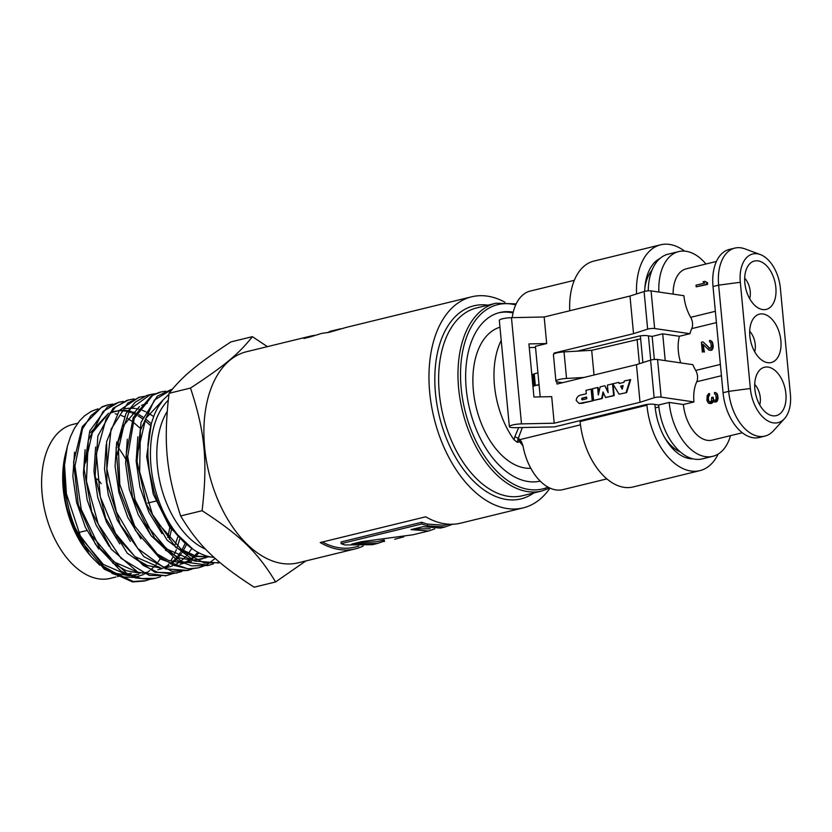 <?xml version="1.0" encoding="UTF-8"?>
<svg xmlns="http://www.w3.org/2000/svg" width="832" height="832" viewBox="0 0 832 832"><rect width="100%" height="100%" fill="white"/><g stroke="black" fill="none" stroke-linecap="round" stroke-linejoin="round"><path stroke-width="1.25" d="M179.702 539.042L177.476 546.593M176.353 549.661L174.408 554.195M172.692 557.606L171.246 560.144M168.688 564.075L168.272 564.637M149.999 579.311L145.6 580.705L133.214 581.485L104.52 567.757L80.35 535.954L66.414 493.875L64.522 465.244A89.866 53.966 76.3 0 0 81.744 541.653M67.163 447.19L64.74 458.557L63.794 468.125L63.846 480.657L64.896 491.39L70.21 514.831L74.485 526.625L81.744 541.663L104.239 569.182L132.569 581.942L144.092 581.069M160.597 576.722L155.418 578.313L141.336 578.552L126.818 573.394L99.986 548.371L81.234 509.392L74.963 466.045L82.482 428.948L90.906 415.719L101.764 407.202L108.264 404.82L112.85 404.071M107.016 405.122L102.024 406.754L82.264 426.65L73.59 462.093L78.27 504.639L95.368 544.159L121.046 571.22L135.304 577.886L149.406 579.374L154.918 578.438M171.174 574.142L166.702 575.546L149.438 575.494L121.035 558.334L98.249 524.139L86.445 481.322L88.286 440.378L103.137 411.341L118.82 402.241L123.458 401.482M118.82 402.241L107.37 406.983L89.762 430.966L84.011 468.842L91.686 511.607L111.155 549.058L137.987 572.281L165.88 575.754M181.698 571.574L171.85 573.862L157.529 572.25L143.073 565.313L117.187 537.378L100.318 496.933L96.377 453.898L106.122 418.829L115.44 407.129L126.963 400.348L133.973 398.913M128.752 399.818L113.1 408.242L97.874 435.999L95.129 475.852L105.716 518.294L127.306 553.228L155.002 572.322L177.258 572.978M192.265 569.005L187.803 570.409L165.62 568.88L137.717 548.413L116.47 512.086L106.87 468.822L111.062 429.229L127.795 403.042L139.922 397.103L144.487 396.344M138.944 397.332L119.278 410.467L106.631 441.657L106.943 482.986L120.318 524.597L143.79 556.577L171.985 571.303L187.668 570.44M215.218 558.407L208.489 563.586M207.802 563.992L203.507 566.134M202.748 566.436L198.359 567.83L188.178 568.786L173.711 565.334L159.401 556.66L134.659 526.011L119.787 484.38L118.196 441.979L130.083 409.209L150.467 394.514L155.074 393.754M149.479 394.753L146.588 395.554L135.221 402.189L125.975 413.598L116.064 447.845L119.423 490.142L135.439 530.4L160.514 559.031L188.895 569.202L198.359 567.83M213.387 563.846L208.905 565.261L181.802 561.662L154.586 538.023L135.034 499.814L127.702 456.425L134.191 418.486L152.703 395.304L161.023 391.945L165.62 391.196M159.505 392.319L151.788 395.335L133.214 417.57L126.183 454.449L132.569 497.182L151.029 535.6L177.403 560.529L191.693 565.885L208.01 565.479M219.97 562.546L204.422 563.077L175.854 547.466L152.422 514.332L139.63 471.817L140.41 430.352L154.357 400.098L172.328 389.189M171.569 389.366L157.342 396.157L141.055 422.302L136.999 461.365L146.328 504.005L167.034 540.093L194.386 561.018L218.452 562.931M151.414 423.072L146.65 456.518L153.234 494.094L169.894 527.498L193.149 549.38M137.852 436.81L136.157 461.094L139.953 487.167L148.876 512.242L162.032 533.655M175.791 547.414L193.263 556.452L210.444 556.91M162.989 400.057L145.787 418.382L138.289 450.029M155.605 520.572L181.303 549.37L195.874 556.088L210.194 556.858M127.317 439.254L125.611 463.497L129.345 489.518L138.216 514.582L151.32 536.006M165.402 550.118L179.088 557.846L192.826 560.362M194.99 560.258L206.232 557.617M200.855 559.218L205.15 557.71M206.149 557.253L207.938 556.348M145.236 523.463L166.733 549.026L191.391 559.718M194.043 559.853L202.072 558.948M207.251 557.201L208.676 556.535M116.73 442.01L115.066 466.294L118.872 492.357L127.785 517.41L140.941 538.803M154.71 552.573L168.459 560.404L182.25 562.931M184.392 562.827L191.526 561.517M147.316 403.26L141.606 405.34M139.506 406.484L123.978 425.017L117.187 455.052M106.174 444.642L104.52 468.905L108.316 494.946L117.239 519.979L130.374 541.362M180.014 564.304L183.061 563.264M185.016 562.422L188.978 560.206M191.318 558.553L193.71 556.566M194.605 555.734L197.839 552.271M180.97 564.086L183.383 563.399M186.118 562.359L190.122 560.3M192.15 558.969L194.886 556.858M195.78 556.067L198.952 552.864M153.587 416.51L148.668 413.306M147.389 412.61L146.442 412.121M145.371 411.601L142.345 410.322M141.138 409.895L138.913 409.23M137.81 408.949L136.354 408.647M135.19 408.45L130.884 408.127M129.542 408.158L125.226 408.689M95.659 446.992L93.954 471.286L97.729 497.37L106.631 522.465L119.798 543.899M133.682 557.783L147.399 565.562L161.179 568.079M163.29 567.975L168.345 567.164M169.354 566.904L172.526 565.843M174.512 564.98L178.464 562.775M180.762 561.142L183.154 559.146M184.049 558.303L185.702 556.618M186.472 555.776L187.585 554.455M188.438 553.394L191.755 548.558M113.422 530.899L134.992 556.681L159.775 567.445M150.561 425.61L144.81 420.451M142.324 418.59L138.112 415.875M136.833 415.168L135.886 414.679M134.815 414.159L131.799 412.89M130.593 412.464L128.357 411.798M127.254 411.518L125.798 411.226M124.654 411.039L120.338 410.717M118.986 410.738L114.65 411.268M113.578 411.507L110.406 412.474M108.586 413.234L90.574 432.536M85.093 449.675L83.408 473.928L87.183 499.98L96.086 525.034L109.221 546.447M157.799 569.754L158.423 569.598M158.839 569.483L161.98 568.422M163.956 567.549L167.887 565.344M170.217 563.701L172.598 561.725M173.503 560.882L175.157 559.208M175.926 558.366L177.06 557.034M177.892 555.974L180.159 552.781M180.825 551.762L181.199 551.138M181.979 549.806L184.985 543.774M151.195 423.686L145.538 418.902M142.917 417.05L138.923 414.669M137.654 414.024L136.5 413.473M135.418 413.005L132.673 411.954M131.477 411.58L128.918 410.914M127.795 410.696L126.745 410.519M125.601 410.374L121.066 410.228M119.361 410.363L109.938 413.078M107.858 414.201L92.321 432.754L85.53 462.821M159.869 569.244L162.302 568.547M165.058 567.497L169.01 565.438M171.038 564.117L173.763 562.006M174.678 561.205L176.155 559.811M176.946 559L178.277 557.534M179.13 556.525L181.314 553.654M181.99 552.666L182.489 551.907M183.279 550.628L186.358 544.846M139.558 427.742L134.264 423.02M131.778 421.148L127.556 418.444M124.259 416.738L121.233 415.47M116.698 414.107L115.232 413.806M74.558 452.15L72.862 476.403L76.606 502.434L85.478 527.498L98.602 548.922M112.642 562.983L126.329 570.721L140.067 573.238M142.22 573.134L147.243 572.322M175.146 544.69L177.767 537.056M92.508 536.39L114.005 561.922L138.642 572.593M168.241 400.234A85.114 51.106 76.3 0 0 152.131 474.937A85.114 51.106 76.3 0 0 191.994 548.569A85.114 51.106 76.3 0 0 211.89 557.149A85.114 51.106 76.3 0 0 214.105 557.409M66.186 451.1A82.108 49.306 76.3 0 0 65.998 451.818L65.478 453.908A79.227 47.57 76.3 0 0 90.282 555.558L91.614 557.055M91.104 556.473A79.227 47.57 76.3 0 0 96.2 561.538M104.759 567.965A79.227 47.57 76.3 0 0 110.802 571.095M121.139 573.872A79.227 47.57 76.3 0 0 125.798 574.018M127.733 573.872A79.227 47.57 76.3 0 0 131.373 573.227M125.518 458.796A79.227 47.57 76.3 0 0 117.894 447.127M77.73 423.218L72.706 424.445A79.227 47.57 76.3 0 0 45.271 512.689A79.227 47.57 76.3 0 0 110.271 578.375L116.002 576.982M101.182 483.673A27.165 16.307 76.3 0 0 97.032 478.962M81.848 538.772L103.397 564.46L128.128 575.182M130.728 575.307L138.767 574.382M169.291 539.126L171.454 529.61M65.998 451.818A82.108 49.306 76.3 0 0 70.21 518.71L88.244 551.762M101.941 565.438L115.7 573.279L129.511 575.806M131.654 575.702L136.698 574.902M167.794 537.503L169.822 527.394M191.994 548.569L184.018 542.225L176.176 533.915L170.269 526.022L163.966 515.57L158.475 503.911L154.128 491.806L149.386 471.286L147.919 456.362L147.982 444.694L149.167 433.316L151.185 423.883L154.627 413.93L157.872 407.41L163.301 399.693L168.938 394.326M305.874 560.934L275.579 581.963C257.639 552.24 240.354 535.475 202.103 510.713C207.823 461.334 205.098 432.484 190.507 388.055C224.328 365.924 238.888 353.839 252.387 336.669L267.394 346.642M252.387 336.669L230.953 341.9C197.132 364.031 182.572 376.116 169.062 393.297C163.342 442.666 166.067 471.526 180.658 515.944C198.598 545.667 215.883 562.432 254.134 587.194L275.579 581.963M180.658 515.944L202.103 510.713M97.926 408.866L91.426 411.268L84.635 415.761L79.56 420.867L74.318 428.532L70.502 436.592L67.35 446.441L64.522 465.244M70.21 518.71L77.407 535.725L83.366 546.073L91.364 556.774L99.757 565.167M111.862 573.321L121.763 576.867L133.848 577.439M135.606 577.158L143.437 574.548M144.487 574.018L147.41 572.281M147.524 572.208L149.677 570.658M150.852 569.702L153.431 567.33M154.222 566.53L155.449 565.178M156.166 564.335L157.414 562.775M158.184 561.735L159.858 559.281M169.062 393.297L190.507 388.055M504.941 302.182A108.649 65.25 76.3 0 0 471.619 296.806A108.649 65.25 76.3 0 0 433.992 417.82A108.649 65.25 76.3 0 0 523.141 507.905A108.649 65.25 76.3 0 0 550.004 488.103M321.422 333.455L310.211 336.95L303.94 338.478L311.095 335.982L246.542 351.728A108.649 65.25 76.3 0 0 208.915 472.753A108.649 65.25 76.3 0 0 298.064 562.838L355.233 548.891A108.649 65.25 -103.7 0 1 320.206 542.547L425.672 516.807A108.649 65.25 76.3 0 0 460.699 523.151L523.141 507.905M311.095 335.982L314.257 335.348M327.766 332.634L330.824 331.188L343.283 328.307M329.378 332.259L329.254 331.666L330.824 331.188L330.99 331.854M471.619 296.806L346.351 327.371L329.514 332.228L321.755 333.403M363.168 546.021A108.649 65.25 -103.7 0 1 355.233 548.891M452.681 524.254L444.818 527.01L427.648 525.855A108.649 65.25 -103.7 0 1 421.803 523.973L341.12 543.66A108.649 65.25 76.3 0 0 344.947 544.981L372.466 544.669M434.678 528.934L428.542 530.993L411.008 529.61L422.937 526.698L440.513 528.07L444.818 527.02M403.915 536.806L394.68 539.261M384.436 541.07L377.572 543.431L351.707 544.076L361.525 541.684L413.015 534.768L428.542 530.993M448.75 524.202L444.392 525.262L427.565 524.098A106.839 64.158 -103.7 0 1 421.814 522.246L421.803 523.973M427.565 524.098L427.648 525.855M421.814 522.246L341.13 541.934L341.12 543.66M358.8 546.156L354.806 547.123A106.839 64.158 -103.7 0 1 322.379 542.017M384.218 539.999L384.53 541.507M356.647 542.87L377.146 541.663L383.843 540.041M413.65 528.965L430.03 528.767M513.24 312.187A86.694 52.062 76.3 0 0 499.678 312.551A86.694 52.062 76.3 0 0 469.55 408.658A86.694 52.062 76.3 0 0 540.238 481.135M513.063 312.926A86.694 52.062 76.3 0 0 498.805 312.78M514.02 439.764L517.348 442.374L518.097 438.287A3.619 0.707 22.6 0 0 514.8 436.81L514.02 439.764A72.436 43.493 76.3 0 1 501.218 340.444M518.638 427.617L514.8 436.81M530.816 468.291A72.436 43.493 -103.7 0 1 475.571 404.685A72.436 43.493 -103.7 0 1 499.97 327.205M606.892 478.889L562.9 489.632A47.538 28.548 -103.7 0 1 522.912 445.557L521.425 441.646L518.346 438.225A4.524 2.714 76.3 0 0 519.698 441.802A72.436 43.493 76.3 0 0 520.79 443.165A72.436 43.493 76.3 0 0 522.933 445.671M512.21 317.658A47.538 28.548 -103.7 0 1 530.327 291.054L574.319 280.311M532.927 386.35L534.654 385.923L533.551 374.244L531.804 374.39M539.074 384.852L535.34 385.486L534.238 373.797L537.94 372.892M684.59 251.108A61.568 36.972 76.3 0 0 660.639 244.806A61.568 36.972 76.3 0 0 636.542 293.946M642.897 362.586L640.37 335.868M646.922 405.205A61.568 36.972 76.3 0 0 699.868 470.652L633.048 486.959A61.568 36.972 -103.7 0 1 580.102 421.512L646.922 405.205L646.849 404.466M699.868 470.652A61.568 36.972 76.3 0 0 718.214 454.033M692.994 458.838A48.443 29.089 -103.7 0 1 655.138 406.848L654.919 404.456M650.718 360.079L648.43 335.858M644.706 291.356A48.443 29.089 -103.7 0 1 659.932 258.513M532.906 386.079L533.946 385.819L532.844 374.14M533.946 385.819L534.654 385.923M539.042 384.582L535.34 385.486M569.743 310.752A61.568 36.972 -103.7 0 1 593.819 261.113L660.639 244.806M580.102 421.512L580.018 420.659M562.567 382.689L557.898 382.002A9.058 1.716 174.6 0 1 555.922 381.139L553.415 354.578A9.058 1.716 -5.4 0 1 564.034 351.894L591.687 350.324L640.65 338.822M564.034 351.894L566.54 378.446A9.058 1.716 174.6 0 0 555.922 381.139M566.54 378.446L583.981 377.458M591.687 350.324L594.027 375.014M639.392 363.709L637.083 339.248M730.517 435.646A50.7 30.451 -103.7 0 1 712.785 456.321L702.239 458.89A50.7 30.451 -103.7 0 1 658.632 404.997L653.557 404.258A6.334 1.196 174.6 0 0 644.686 404.882L554.57 426.868L515.258 427.679A9.058 1.716 -5.4 0 1 509.361 426.639A9.058 1.716 -5.4 0 1 521.498 423.883L554.206 423.207L640.016 402.272L636.459 364.655L556.982 384.051L556.764 381.753M509.361 426.639L499.325 320.424A9.058 1.716 -5.4 0 1 511.462 317.668L521.498 423.883M712.785 456.321A50.7 30.451 -103.7 0 1 669.178 402.428L658.632 404.997M742.342 432.765L712.202 440.118A33.498 20.114 76.3 0 1 683.394 404.508L693.94 401.939A33.498 20.114 -103.7 0 1 696.769 381.732L721.448 375.721M709.582 395.044A33.498 20.114 -103.7 0 1 709.55 393.671L708.791 393.567L708.926 394.95L709.582 395.044L708.521 396.687A34.892 21.85 -89.3 0 0 708.406 398.122A33.498 20.114 -103.7 0 0 708.583 399.786A34.892 19.209 -117.2 0 0 708.989 401.128L709.602 402.137L711.35 401.149L711.682 397.384L713.149 397.249A33.498 20.114 -103.7 0 0 713.263 398.362A37.367 18.959 -125 0 0 713.929 399.922L714.979 400.546M716.997 393.505L715.354 392.527L717.506 394.503A34.216 19.396 -113.5 0 0 717.891 396.375A33.498 20.114 -103.7 0 0 717.943 396.926A34.206 21.258 -93.4 0 0 717.974 398.934L716.997 401.502L713.95 401.929L712.442 400.598L712.13 402.085L712.91 402.199A38.969 24.45 -75.6 0 1 713.024 401.305M712.13 402.085L709.738 403.52L711.495 403.426L712.91 402.199M760.313 254.561L744.838 248.841A42.099 25.282 76.3 0 0 734.885 248.092L729.258 249.465A42.099 25.282 76.3 0 0 713.014 286.52L723.05 392.735A42.099 25.282 76.3 0 0 759.262 437.486L764.889 436.114A42.099 25.282 76.3 0 0 773.375 430.872L784.482 418.662A32.146 19.302 76.3 0 0 790.4 394.378L780.364 288.153A32.146 19.302 76.3 0 0 760.313 254.561A32.146 19.302 76.3 0 0 740.314 282.277L750.36 388.502A32.146 19.302 76.3 0 0 763.89 418.059A32.146 19.302 76.3 0 0 784.482 418.662M734.885 248.092A42.099 25.282 76.3 0 0 718.64 285.147L713.014 286.52M723.05 392.735L728.676 391.362A42.099 25.282 76.3 0 0 764.889 436.114M680.378 451.984A42.349 25.428 -103.7 0 1 664.695 437.663M772.678 415.782A24.898 14.955 -103.7 0 1 755.248 392.08A24.898 14.955 -103.7 0 1 764.473 367.245A24.898 14.955 -103.7 0 1 784.909 387.889A24.898 14.955 -103.7 0 1 776.277 415.626A24.898 14.955 -103.7 0 1 772.678 415.782M767.655 362.669A24.898 14.955 -103.7 0 1 750.235 338.967A24.898 14.955 -103.7 0 1 759.45 314.142A24.898 14.955 -103.7 0 1 779.886 334.786A24.898 14.955 -103.7 0 1 771.264 362.523A24.898 14.955 -103.7 0 1 767.655 362.669M762.642 309.566A24.898 14.955 -103.7 0 1 745.212 285.854A24.898 14.955 -103.7 0 1 754.437 261.03A24.898 14.955 -103.7 0 1 774.862 281.674A24.898 14.955 -103.7 0 1 766.241 309.41A24.898 14.955 -103.7 0 1 762.642 309.566M582.556 399.776A0.884 0.686 98.3 0 1 582.868 398.143L582.306 398.06A0.884 0.686 -81.7 0 0 582.473 399.797L586.778 398.746L586.612 397.01L582.306 398.06M592.218 400.764L591.105 389.085L585.978 390.333L586.3 393.744L581.994 394.794C578.479 395.231 576.545 397.114 576.212 400.431L579.02 403.416L592.779 400.847L591.677 389.168L591.105 389.085M586.633 397.218L582.868 398.143M582.785 403.073L592.779 400.847M583.346 403.156L579.301 403.447M554.122 353.818L554.06 353.07L633.537 333.674L629.98 296.046L544.17 316.992L546.676 343.543L528.923 343.918L533.936 397.02L551.699 396.656L554.206 423.207M546.676 343.543L535.423 346.299L540.207 396.895M626.642 392.59L619.06 394.212L626.642 392.59L630.687 379.642L624.291 380.983L623.948 382.335L619.237 383.49L618.644 382.366L619.694 383.375M603.439 392.818L602.243 398.538L593.611 400.431L592.498 388.742L597.605 387.494L598.322 395.034L600.142 386.88L604.885 385.726L608.13 392.642L607.412 385.102L612.518 383.854L613.621 395.543L605.561 397.509L603.044 391.945L601.671 398.455L593.611 400.431M597.605 387.494L598.177 387.577L598.707 393.286M604.885 385.726L607.994 391.238M613.122 384.29L614.193 395.626L605.561 397.509M619.06 394.212L612.81 383.781L618.644 382.366M630.126 379.558L626.08 392.506M602.243 398.538L601.671 398.455M614.193 395.626L613.621 395.543M544.17 316.992L511.462 317.668M629.98 296.046L644.093 291.522A4.524 0.853 -5.4 0 1 651.082 290.898L683.904 295.714A33.498 20.114 -103.7 0 0 690.685 317.325A9.058 5.439 -103.7 0 1 691.756 328.63L716.425 322.608M633.537 333.674L647.65 329.15A4.524 0.853 -5.4 0 1 654.638 328.526L689.946 333.705A33.498 20.114 -103.7 0 1 691.756 328.63M555.454 353.278L554.06 353.07M654.326 359.476L652.142 336.398L647.067 335.66A6.334 1.196 174.6 0 0 638.196 336.284L577.304 351.146M652.142 336.398L662.698 333.83L679.39 336.274L689.946 333.705M636.459 364.655L650.582 360.121A4.524 0.853 -5.4 0 1 657.561 359.497L692.869 364.686A33.498 20.114 -103.7 0 0 695.708 370.438A9.058 5.439 -103.7 0 1 696.769 381.732M640.016 402.272L654.139 397.748A4.524 0.853 -5.4 0 1 661.118 397.124L693.94 401.939M683.394 404.508L669.178 402.428M623.137 385.549L622.201 389.21L620.62 386.162L623.137 385.549M535.538 347.443L529.266 347.578M658.861 292.042A50.7 30.451 -103.7 0 1 678.704 251.586A50.7 30.451 -103.7 0 1 705.962 264.004M716.414 261.456L686.275 268.809A33.498 20.114 76.3 0 0 673.13 294.133M679.39 336.274A33.498 20.114 76.3 0 0 680.722 362.898M665.226 360.63L662.698 333.83M622.378 388.534L620.62 386.162M621.182 386.246L623.074 385.778M648.253 290.846A50.7 30.451 -103.7 0 1 668.148 254.155L678.704 251.586M707.647 282.766L704.85 281.33L707.647 282.766A33.498 20.114 -103.7 0 0 707.595 284.398L696.186 286.842L696.02 285.178L704.777 283.046L703.05 281.767L704.85 281.33M710.091 348.535L703.206 341.994L709.634 348.379M712.036 341.505L710.445 340.527L712.566 342.493A34.216 19.396 -113.5 0 0 712.993 344.375A33.498 20.114 -103.7 0 0 713.138 345.488A34.455 21.486 -91.7 0 0 713.18 347.225L712.265 349.794L709.062 350.199L702.738 344.105L703.477 351.853L704.475 351.998A33.498 20.114 -103.7 0 1 703.362 344.739M703.477 351.853L704.475 351.998M706.576 282.61L706.732 284.263L707.595 284.398M706.732 284.263L696.186 286.842M709.738 403.52L708.313 403.021L706.898 400.254L707.158 395.658L708.791 393.567M708.926 394.95L708.5 395.335L709.145 395.429M708.5 395.335L708.105 396.001L708.718 396.084M708.105 396.001L708.521 396.687M707.938 396.604L708.406 398.122M707.845 398.039L708.583 399.786M708.001 399.703L708.989 401.128M708.354 401.034L709.301 401.627M712.577 397.166L713.263 398.362M712.681 398.278L713.929 399.922M713.294 399.828L714.47 400.369M713.794 400.265L715.187 400.494L716.186 398.84L715.822 394.961L714.563 393.858L714.438 392.475L715.354 392.527M716.362 393.411L717.506 394.503M716.914 394.41L717.891 396.375M717.319 396.292L717.943 396.926M717.371 396.843L717.33 398.84L717.974 398.934M717.33 398.84L716.986 400.057L717.694 400.161M716.986 400.057L716.196 401.378L716.997 401.502M716.196 401.378L715.322 401.877L716.154 402.002M714.875 401.981L713.95 401.929M711.506 402.802L712.338 402.927M710.632 403.302L711.495 403.426M708.874 348.265L710.278 348.494L711.266 346.83L710.902 342.961L709.644 341.848L709.519 340.465L710.445 340.527M711.443 341.411L712.566 342.493M711.994 342.41L712.993 344.375M712.41 344.292L713.138 345.488M712.514 345.394L712.442 347.11L713.18 347.225M712.442 347.11L712.098 348.327L712.93 348.452M712.098 348.327L711.308 349.658L712.265 349.794M711.308 349.658L710.434 350.147L711.433 350.293M710.434 350.147L710.986 350.407M709.987 350.262L709.062 350.199M702.354 352.123L701.407 342.16L702.53 341.89M750.36 388.502L728.676 391.362L718.64 285.147L740.314 282.277M644.831 288.34A42.349 25.428 -103.7 0 1 651.934 270.358M759.72 404.903A15.392 9.246 76.3 0 0 754.718 384.394M754.707 351.79A15.392 9.246 76.3 0 0 749.705 331.292M749.684 298.678A15.392 9.246 76.3 0 0 744.682 278.179M167.18 411.528A80.579 48.391 76.3 0 0 161.658 488.852A80.579 48.391 76.3 0 0 205.629 549.172M334.069 330.99L333.923 330.47M515.684 304.907A94.848 56.95 76.3 0 0 460.886 384.821A94.848 56.95 76.3 0 0 529.006 489.497A94.848 56.95 76.3 0 0 548.07 487.136M516.162 303.888L495.914 303.222A96.658 58.042 76.3 0 0 460.117 399.599A96.658 58.042 76.3 0 0 527.758 491.608A96.658 58.042 76.3 0 0 541.746 491.015L549.796 488.01M495.914 303.222L476.57 307.944A96.658 58.042 76.3 0 0 440.773 404.321A96.658 58.042 76.3 0 0 508.414 496.33A96.658 58.042 76.3 0 0 522.402 495.737L541.746 491.015M487.926 305.167A99.372 59.675 76.3 0 0 435.5 393.484A99.372 59.675 76.3 0 0 506.563 499.502A99.372 59.675 76.3 0 0 533.759 492.97M518.346 438.225L522.34 427.534M517.348 442.374L519.698 441.802A4.524 2.184 -38.1 0 1 521.664 442.031M519.834 439.639L580.476 424.84M655.242 407.857L658.84 406.983M647.65 329.15L644.093 291.522M654.139 397.748L650.582 360.121M651.082 290.898L654.638 328.526M657.561 359.497L661.118 397.124M715.354 311.303L690.685 317.325M720.377 364.416L695.708 370.438M144.092 581.079L145.6 580.705M154.638 578.5L156.156 578.136M106.756 405.184L108.264 404.82M165.194 575.931L166.702 575.557M138.403 397.457L139.922 397.093M148.959 394.888L149.885 394.659M207.397 565.625L208.25 565.417M159.505 392.309L161.023 391.945M217.942 563.056L219.461 562.682M117.52 576.607L119.184 576.202M78.645 532.511L86.934 530.483M147.638 503.09L155.74 501.114M330.377 331.271L340.382 328.827M372.466 544.679L377.572 543.431M579.582 403.499L579.02 403.416"/></g></svg>
